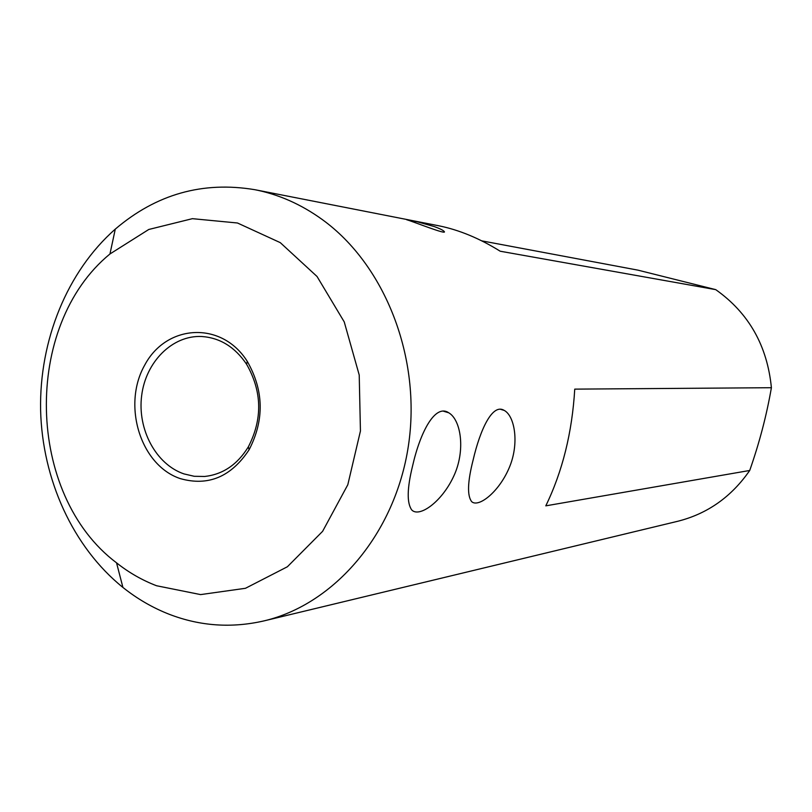 <?xml version="1.0" encoding="UTF-8"?>
<svg xmlns="http://www.w3.org/2000/svg" width="812" height="812" viewBox="0 0 812 812"><rect width="100%" height="100%" fill="white"/><g stroke="black" fill="none" stroke-linecap="round" stroke-linejoin="round"><path stroke-width="1.22" d="M169.525 614.39C152.839 607.904 137.299 598.911 122.916 587.431C72.928 547.126 42.254 479.466 40.6 409.948C39.301 340.431 67.061 271.523 115.284 229.126C156.259 194.139 202.807 180.995 254.938 189.714C278.739 194.413 301.161 204.34 322.191 219.494C385.182 264.945 421.702 358.173 408.385 445.9C395.18 533.697 334.656 604.229 264.113 620.865C231.735 628.315 200.199 626.153 169.525 614.39M264.113 620.865L677.817 521.253C707.485 513.773 731.46 496.842 749.72 470.473L545.796 505.846C562.503 471.417 572.155 432.512 574.744 389.131L771.4 387.71C767.279 345.668 748.715 312.975 715.737 289.64L500.212 251.223C479.516 238.352 459.024 229.867 438.724 225.766L254.938 189.714M481.749 240.859L637.877 270.132L715.737 289.64M417.226 221.767L434.217 226.548C439.383 228.436 442.611 229.979 443.89 231.176C449.594 236.16 411.664 220.955 406.721 219.758L417.226 221.767M412.608 465.844C420.078 432.725 434.999 403.422 448.772 412.8C461.114 419.946 465.794 450.934 453.532 476.624C441.555 502.232 419.175 517.823 411.755 509.966C406.761 503.075 407.045 488.367 412.608 465.844M473.142 459.917C480.105 429.913 492.407 402.985 504.201 410.395C514.93 416.069 519.599 444.184 508.972 468.331C498.619 492.397 478.461 507.815 471.711 501.684C467.062 495.777 467.539 481.861 473.142 459.917M180.284 478.613C140.415 465.377 121.932 405.097 144.769 365.004C166.531 323.988 221.717 320.73 247.244 361.33C263.859 390.46 264.479 419.926 249.122 449.736C231.166 476.877 208.227 486.5 180.284 478.613M156.564 585.746L200.615 594.597L245.468 588.294L287.377 566.766L322.608 531.332L347.81 484.744L360.437 431.02L359.219 375.022L344.237 321.907L317.035 276.486L280.282 242.646L237.469 222.995L192.393 218.672L148.779 229.471L109.965 253.963C22.33 325.825 25.933 494.782 116.542 562.838C128.925 572.653 142.262 580.286 156.564 585.746M749.72 470.473C759.393 442.875 766.619 415.287 771.4 387.71M183.969 473.903L194.23 476.289L204.695 476.471C222.904 474.431 237.459 464.555 248.35 446.844C262.692 418.992 262.103 391.465 246.594 364.253C234.952 347.018 220.001 337.772 201.721 336.503C172.408 335.072 145.795 361.797 141.664 395.586C137.258 429.325 155.914 464.373 183.969 473.903M116.542 562.838L122.916 587.431M109.965 253.963L115.284 229.126M500.649 409.339L504.201 410.395M443.585 411.237L448.772 412.8M443.9 231.176L443.687 232.059M246.594 364.253L247.244 361.33M248.35 446.844L249.122 449.736"/></g></svg>
